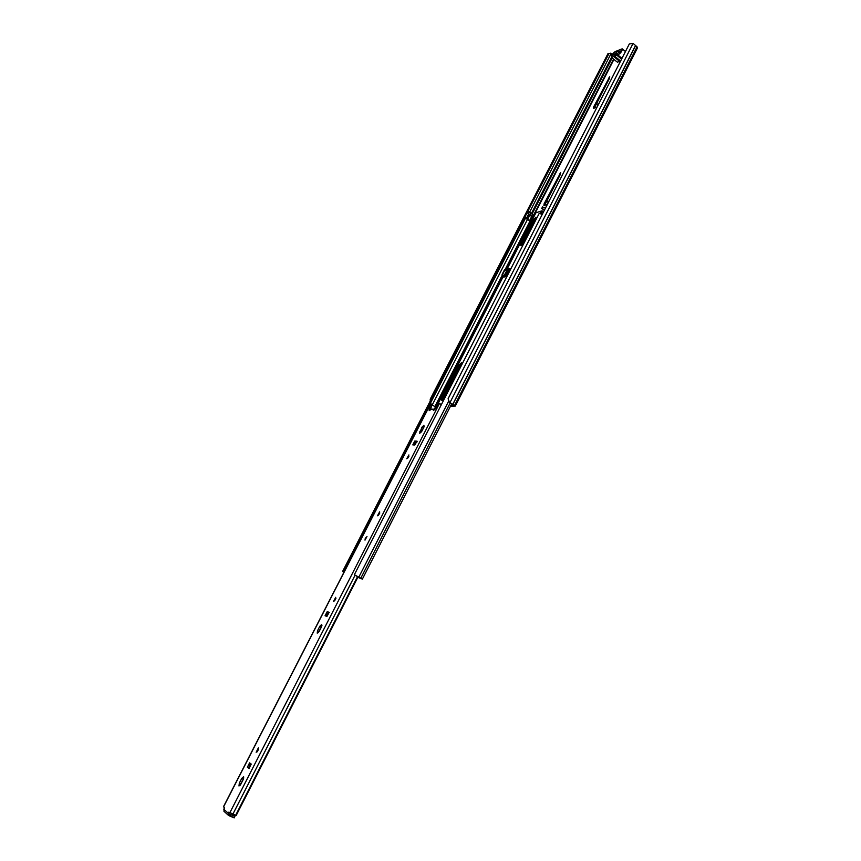 <?xml version="1.0" encoding="UTF-8"?>
<svg xmlns="http://www.w3.org/2000/svg" width="861" height="861" viewBox="0 0 861 861"><rect width="100%" height="100%" fill="white"/><g stroke="black" fill="none" stroke-linecap="round" stroke-linejoin="round"><path stroke-width="1.29" d="M598.782 103.729L596.533 104.45L596.684 103.352L609.717 76.715L593.746 106.764L593.541 108.249L597.071 107.087M594.251 108.174L609.534 78.222M607.414 86.843L604.745 92.062M549.006 201.173L546.896 201.646L547.058 200.409L560.694 172.555L544.13 203.756L543.904 205.445L547.219 204.67M544.593 205.413L560.565 174.008M557.993 183.576L555.216 189.011M596.533 104.45L598.18 104.924M546.896 201.646L548.489 202.184M450.497 406.198L455.318 406.048L449.216 402.205L448.107 398.686L449.227 401.904M618.112 65.899L616.885 68.299M574.987 150.32L573.706 152.817M602.28 96.884L600.235 100.888M552.644 194.037L550.523 198.213M462.389 363.245L458.041 367.625L457.137 367.034L461.518 362.653L462.432 363.45L447.763 392.121M450.809 405.585L454.264 405.509L449.216 402.205M608.985 53.522L610.74 53.156L608.985 53.522L527.997 211.042M527.115 212.742L524.801 217.252M608.081 53.447L430.22 399.213L431.049 399.461M610.74 53.156L612.139 54.695M637.269 48.087L637.054 46.838L633.093 43.373L629.316 43.976L448.107 398.686M430.263 400.989L430.22 399.213M616.11 54.77L617.046 54.351M615.249 54.469L617.886 53.307M611.471 57.364L617.412 62.229L619.543 61.303L613.592 56.428L611.471 57.364C611.299 55.502 612.558 53.565 615.26 51.563L622.191 48.829L625.463 51.52M613.592 56.428L618.37 54.673C621.093 52.661 622.374 50.713 622.191 48.829M618.101 52.962L615.163 55.642L614.948 54.361L612.784 55.308L615.55 53.242C617.133 51.165 618.187 50.455 618.736 51.133L618.628 51.875L620.856 50.896L620.297 51.994L618.101 52.962M614.453 56.051L620.404 60.927L619.543 61.303M614.453 56.04L620.609 61.013M618.79 52.317L617.197 53.608M618.628 51.875L618.887 52.618M615.55 53.242L616.874 53.694M614.022 54.76L613.355 54.211M614.948 54.361L616.465 54.889M458.041 367.625L443.103 396.803L442.285 400.408M457.137 367.034L442.188 396.221L441.715 400.29L444.018 399.45M503.696 275.66L502.889 277.242L506.946 276.446M508.647 269.697L507.204 271.28M521.303 245.525L522.024 242.673L532.41 222.375L536.973 217.747M537.049 217.607L535.983 217.155L531.571 221.761L521.163 242.059L520.733 245.407L523.402 244.276M509.099 268.815L506.978 269.256L506.322 270.225M511.057 268.406L509.798 268.664M535.833 212.85L541.515 210.923L543.786 211.397M503.782 275.628L504.643 276.241L504.288 276.973M533.648 215.315L532.851 216.864L529.849 214.798L528.148 213.054L528.945 211.505L533.067 215.056L534.584 215.067M529.902 215.293L527.147 212.57L527.944 211.01L528.945 211.505M528.148 213.054L527.147 212.57M545.454 208.136L542.516 206.92L541.698 208.502L544.636 209.718M544.421 210.138L541.698 208.502M356.777 579.324L357.81 577.344L362.384 579.098L354.624 574.879M542.215 214.475L539.266 213.259L354.355 574.707L360.856 578.28M357.821 577.344L360.91 578.301M350.007 559.672L525.748 217.725L524.747 217.23L342.613 571.446L343.894 572.35M343.959 572.231L342.613 571.446M525.748 217.725L530.473 221.525L505.655 269.945M532.851 216.864L532.281 216.671L529.924 221.255L530.473 221.525M526.631 218.963L528.31 215.713L529.752 215.315L532.281 216.671M529.924 221.255L528.837 220.276M503.717 275.638L502.092 274.465L504.729 276.155L507.032 271.452M502.092 274.465L504.557 269.665L507.183 271.355M505.106 269.547L502.641 274.358M508.151 274.078L507.226 273.432L509.701 268.6L510.627 269.245M507.968 274.455L507.226 273.432M506.677 273.54L509.701 268.6M349.846 559.618L343.507 571.812L349.77 559.639L350.341 559.811M358.811 577.322L354.334 574.814M357.606 576.988L358.789 577.322M364.999 540.127L366.926 536.586L364.999 540.127L365.29 538.276L367.001 536.651M377.495 515.771L379.658 511.821L377.495 515.771M333.562 601.408L335.736 597.308L333.562 601.408M321.734 624.462L319.84 626.227L317.515 630.758L317.235 633.158L319.173 631.414L321.497 626.873L321.734 624.462M321.96 625.635L318.301 632.663M406.726 458.773L408.9 454.931L406.726 458.773M423.935 425.226L421.998 427.142L419.619 433.234L421.75 431.372L423.903 427.174L423.935 425.226M424.204 426.443L420.695 432.803M256.158 752.299L258.354 747.908L256.158 752.299M243.631 776.719L241.78 778.344L239.315 783.144L238.981 785.985L240.768 784.317L243.232 779.506L243.631 776.719M243.803 777.881L240.068 785.383M248.98 768.486L251.229 764.084L249.572 762.846L247.376 767.259L249.109 768.539M414.787 441.026L412.806 444.9L414.851 444.986L417.015 441.155L414.787 441.026L415.949 441.747L413.603 444.933M326.932 616.444L329.106 612.322L327.234 611.644L325.071 615.755L326.932 616.444M234.031 817.81L228.563 815.453L223.946 811.266L224.312 807.575L223.612 806.735M229.855 812.558L228.875 812.106L228.283 813.258L228.563 815.453M228.875 812.106L236.151 815.55L357.928 577.074M441.478 404.401L439.196 403.583L433.374 410.6L433.535 409.179L430.801 409.212L429.144 410.654L430.532 404.046M430.446 409.793L431.985 404.498L430.844 403.766M230.167 812.806L229.112 815.787M379.798 512.973L378.442 515.276M335.908 598.46L334.574 600.903M329.311 612.612L328.482 612.311L326.115 616.142M408.997 456.082L407.64 458.289M417.219 441.801L415.949 441.747M258.58 749.102L257.288 751.761M250.454 763.503L248.689 767.883L249.475 768.486M431.931 404.67L435.429 407.016L434.127 409.556M357.552 576.622L235.57 815.432M434.59 409.858L433.535 409.179M231.996 813.806L234.881 816.443L229.887 814.291M609.19 78.771L608.393 78.125M560.21 174.557L559.381 173.933M613.947 59.387L534.1 215.196M449.991 402.571L633.093 43.373M635.526 45.525L452.854 404.164M635.612 45.633L452.961 404.24M637.054 46.838L454.63 405.316M611.03 53.662L529.461 212.463M528.439 214.443L526.265 218.672M611.525 57.407L531.355 213.614M612.16 57.924L532.044 214.077M613.57 59.086L533.497 215.315M544.959 204.369L544.13 203.756M548.059 202.303L547.23 201.678M594.553 107.399L593.746 106.764M597.728 105.096L596.921 104.45M617.531 54.706L621.965 58.354L617.52 54.706M621.577 59.118L616.648 55.072M502.889 277.242L435.752 408.275M532.41 222.375L531.571 221.761M536.102 212.419L506.978 269.256M541.515 210.923L540.202 213.485M535.273 218.716L521.572 245.471M507.064 273.82L505.579 276.715M460.915 363.966L442.274 400.387M542.495 211.01L541.063 213.829M530.645 213.237L529.849 214.798M533.067 215.056L532.27 216.606M450.303 402.733L360.834 578.151M448.775 400.946L358.876 577.053M527.459 219.458L432.287 404.842M529.892 221.266L505.127 269.568M502.469 274.734L434.923 406.489M503.007 275.111L435.408 406.995M530.484 221.492L532.841 216.907M522.024 242.673L521.163 242.059M529.493 220.782L531.85 216.197M529.752 215.315L527.589 219.523M507.925 269.848L507.054 269.235M506.688 270.677L504.234 275.477M443.103 396.803L442.188 396.221M321.088 626.883L319.84 626.227M423.16 427.863L421.998 427.142M243.093 778.957L241.78 778.344M223.677 809.092L228.283 813.258M439.379 403.583L229.919 812.612M430.661 403.777L223.537 806.886M355.044 575.256L232.868 814.162M432.05 404.724L431.748 405.305M429.93 410.363L429.079 409.825M248.689 767.883L247.376 767.259M240.639 783.758L239.315 783.144M421.007 432.061L419.845 431.339M328.482 612.311L327.234 611.644M318.764 631.414L317.515 630.758M230.802 814.603L230.027 816.099M232.513 815.389L231.749 816.885M637.517 47.872L455.318 406.048M535.467 218.554L521.712 245.428M507.151 273.873L505.708 276.693M461.109 363.826L442.393 400.387M535.854 212.592L506.494 269.88M503.599 275.531L503.211 276.284M502.899 276.908L435.203 409.029M451.767 403.712L362.384 579.098M430.478 403.841L223.451 806.746M234.881 816.443L234.117 817.928"/></g></svg>
